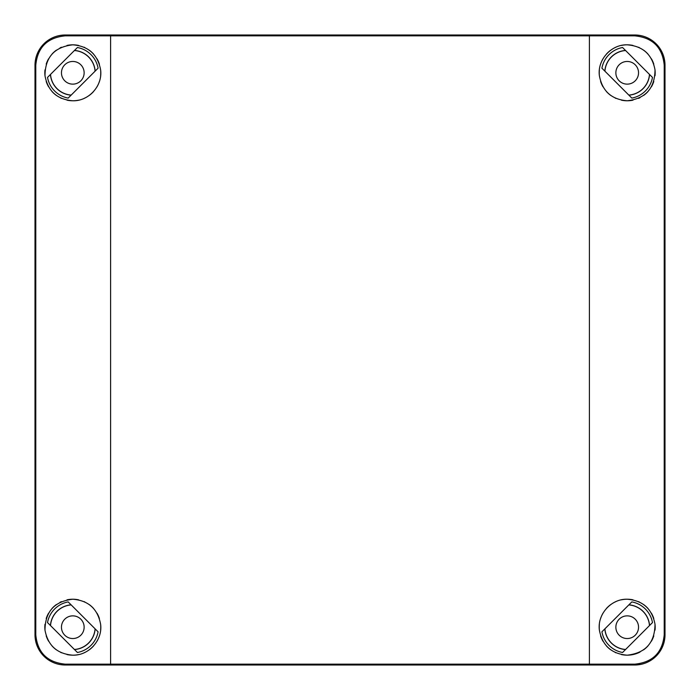 <?xml version="1.0" encoding="UTF-8"?>
<svg xmlns="http://www.w3.org/2000/svg" width="700" height="700" viewBox="0 0 700 700"><rect width="100%" height="100%" fill="white"/><g stroke="black" fill="none" stroke-linecap="round" stroke-linejoin="round"><path stroke-width="1.05" d="M74.498 50.435A22.426 22.426 0 0 1 95.165 71.103M50.435 74.498A22.426 22.426 0 0 0 71.103 95.165M74.41 50.523A22.339 22.339 0 0 1 95.078 71.19M50.523 74.41A22.339 22.339 0 0 0 71.19 95.078M72.8 61.46A11.34 11.34 0 0 1 84.14 72.8A11.34 11.34 0 0 1 72.8 84.14A11.34 11.34 0 0 1 61.46 72.8A11.34 11.34 0 0 1 72.8 61.46M627.2 61.46A11.34 11.34 0 0 1 638.54 72.8A11.34 11.34 0 0 1 627.2 84.14A11.34 11.34 0 0 1 615.86 72.8A11.34 11.34 0 0 1 627.2 61.46M604.923 71.19A22.339 22.339 0 0 1 625.59 50.523M628.81 95.078A22.339 22.339 0 0 0 649.477 74.41M604.835 71.103A22.426 22.426 0 0 1 625.503 50.435M628.898 95.165A22.426 22.426 0 0 0 649.565 74.498M627.2 615.86A11.34 11.34 0 0 1 638.54 627.2A11.34 11.34 0 0 1 627.2 638.54A11.34 11.34 0 0 1 615.86 627.2A11.34 11.34 0 0 1 627.2 615.86M628.81 604.923A22.339 22.339 0 0 1 649.477 625.59M604.923 628.81A22.339 22.339 0 0 0 625.59 649.477M628.898 604.835A22.426 22.426 0 0 1 649.565 625.503M604.835 628.898A22.426 22.426 0 0 0 625.503 649.565M72.8 615.86A11.34 11.34 0 0 1 84.14 627.2A11.34 11.34 0 0 1 72.8 638.54A11.34 11.34 0 0 1 61.46 627.2A11.34 11.34 0 0 1 72.8 615.86M50.523 625.59A22.339 22.339 0 0 1 71.19 604.923M74.41 649.477A22.339 22.339 0 0 0 95.078 628.81M50.435 625.503A22.426 22.426 0 0 1 71.103 604.835M74.498 649.565A22.426 22.426 0 0 0 95.165 628.898M634.76 665L634.76 664.475C641.235 663.95 641.235 663.889 634.76 664.3C641.235 663.889 641.235 663.95 634.76 664.475L634.76 664.16C652.697 662.375 662.524 652.584 664.221 634.76L664.221 65.24C662.524 47.416 652.697 37.625 634.76 35.84L65.24 35.84C47.303 37.625 37.476 47.416 35.779 65.24L35.779 634.76C37.476 652.584 47.303 662.375 65.24 664.16L65.24 665A30.24 30.24 0 0 1 35 634.76L35 65.24A30.24 30.24 0 0 1 65.24 35L634.76 35A30.24 30.24 0 0 1 665 65.24L665 634.76A30.24 30.24 0 0 1 634.76 665L65.24 665M630.849 654.938L627.2 655.174C611.581 653.914 602.306 645.566 599.384 630.114C597.214 614.215 611.231 598.727 627.2 599.226A27.974 27.974 0 0 1 633.001 599.839M638.558 601.641A27.974 27.974 0 0 1 639.258 601.956M643.624 604.564A27.974 27.974 0 0 1 647.964 608.457M651.411 613.2A27.974 27.974 0 0 1 653.791 618.529M655.016 624.278A27.974 27.974 0 0 1 655.016 630.131M653.791 635.88A27.974 27.974 0 0 1 651.411 641.218M647.955 645.951A27.974 27.974 0 0 1 643.615 649.845M640.028 652.059A27.974 27.974 0 0 1 639.222 652.461M639.1 652.514A27.974 27.974 0 0 1 621.407 654.561M621.407 599.83A27.974 27.974 0 0 1 627.2 599.226C642.819 600.477 652.094 608.834 655.016 624.278C654.806 642.793 645.531 653.091 627.2 655.174M634.76 664.3L614.6 664.3C608.116 664.352 608.116 664.414 614.6 664.475L614.6 664.3C608.116 664.352 608.116 664.414 614.6 664.475L634.76 664.475M615.843 652.767A27.974 27.974 0 0 1 615.204 652.47M610.767 649.836A27.974 27.974 0 0 1 606.428 645.934M602.98 641.191A27.974 27.974 0 0 1 600.6 635.854M599.384 630.114A27.974 27.974 0 0 1 599.384 624.278M600.6 618.538A27.974 27.974 0 0 1 602.98 613.2M606.436 608.457A27.974 27.974 0 0 1 610.776 604.555M614.469 602.289A27.974 27.974 0 0 1 615.851 601.633M610.82 649.871L609.84 649.128L610.82 649.871M634.76 664.16L65.24 664.16M621.407 45.43A27.974 27.974 0 0 1 627.2 44.826C642.819 46.078 652.094 54.434 655.016 69.877C654.806 88.392 645.531 98.691 627.2 100.774C611.581 99.514 602.306 91.166 599.384 75.714C597.214 59.815 611.231 44.328 627.2 44.826A27.974 27.974 0 0 1 633.001 45.439M66.999 45.439A27.974 27.974 0 0 1 72.8 44.826C88.419 46.086 97.694 54.434 100.616 69.886C102.786 85.785 88.769 101.272 72.8 100.774C57.181 99.522 47.906 91.166 44.984 75.723C45.194 57.207 54.469 46.909 72.8 44.826A27.974 27.974 0 0 1 78.593 45.439M66.999 599.839A27.974 27.974 0 0 1 72.8 599.226C88.419 600.486 97.694 608.834 100.616 624.286C102.786 640.185 88.769 655.673 72.8 655.174C57.181 653.923 47.906 645.566 44.984 630.122C45.194 611.608 54.469 601.309 72.8 599.226A27.974 27.974 0 0 1 78.593 599.839M78.593 100.17A27.974 27.974 0 0 1 66.999 100.161M61.442 98.359A27.974 27.974 0 0 1 60.742 98.044M56.376 95.436A27.974 27.974 0 0 1 52.036 91.543M48.589 86.8A27.974 27.974 0 0 1 46.209 81.471M44.984 75.723A27.974 27.974 0 0 1 44.984 69.869M46.209 64.12A27.974 27.974 0 0 1 48.589 58.783M52.045 54.049A27.974 27.974 0 0 1 56.385 50.155M59.973 47.941A27.974 27.974 0 0 1 61.442 47.232M84.157 47.232A27.974 27.974 0 0 1 84.796 47.53M89.233 50.164A27.974 27.974 0 0 1 93.572 54.066M97.02 58.809A27.974 27.974 0 0 1 99.4 64.146M100.616 69.886A27.974 27.974 0 0 1 100.616 75.723M99.4 81.462A27.974 27.974 0 0 1 97.02 86.8M93.564 91.543A27.974 27.974 0 0 1 89.224 95.445M85.531 97.711A27.974 27.974 0 0 1 84.149 98.368M98.087 68.18L68.18 98.087A25.707 25.707 0 0 1 47.512 77.42L77.42 47.512A25.707 25.707 0 0 1 98.087 68.18M78.593 654.57A27.974 27.974 0 0 1 66.999 654.561M61.442 652.759A27.974 27.974 0 0 1 60.742 652.444M56.376 649.836A27.974 27.974 0 0 1 52.036 645.942M48.589 641.2A27.974 27.974 0 0 1 46.209 635.871M44.984 630.122A27.974 27.974 0 0 1 44.984 624.269M46.209 618.52A27.974 27.974 0 0 1 48.589 613.183M52.045 608.449A27.974 27.974 0 0 1 56.385 604.555M59.973 602.341A27.974 27.974 0 0 1 61.442 601.633M84.157 601.633A27.974 27.974 0 0 1 84.796 601.93M89.233 604.564A27.974 27.974 0 0 1 93.572 608.466M97.02 613.209A27.974 27.974 0 0 1 99.4 618.546M100.616 624.286A27.974 27.974 0 0 1 100.616 630.122M99.4 635.863A27.974 27.974 0 0 1 97.02 641.2M93.564 645.942A27.974 27.974 0 0 1 89.224 649.845M85.531 652.111A27.974 27.974 0 0 1 84.149 652.767M98.087 631.82A25.707 25.707 0 0 1 77.42 652.488L47.512 622.58A25.707 25.707 0 0 1 68.18 601.913L98.087 631.82M633.001 100.161A27.974 27.974 0 0 1 621.407 100.161M615.843 98.368A27.974 27.974 0 0 1 615.204 98.07M610.767 95.436A27.974 27.974 0 0 1 606.428 91.534M602.98 86.791A27.974 27.974 0 0 1 600.6 81.454M599.384 75.714A27.974 27.974 0 0 1 599.384 69.877M600.6 64.138A27.974 27.974 0 0 1 602.98 58.8M606.436 54.058A27.974 27.974 0 0 1 610.776 50.155M614.469 47.889A27.974 27.974 0 0 1 615.851 47.232M638.558 47.241A27.974 27.974 0 0 1 639.258 47.556M643.624 50.164A27.974 27.974 0 0 1 647.964 54.058M651.411 58.8A27.974 27.974 0 0 1 653.791 64.129M655.016 69.877A27.974 27.974 0 0 1 655.016 75.731M653.791 81.48A27.974 27.974 0 0 1 651.411 86.817M647.955 91.551A27.974 27.974 0 0 1 643.615 95.445M640.028 97.659A27.974 27.974 0 0 1 638.558 98.368M601.913 68.18A25.707 25.707 0 0 1 622.58 47.512L652.488 77.42A25.707 25.707 0 0 1 631.82 98.087L601.913 68.18M601.913 631.82L631.82 601.913A25.707 25.707 0 0 1 652.488 622.58L622.58 652.488A25.707 25.707 0 0 1 601.913 631.82M634.76 35.84L634.76 35M65.24 35L65.24 35.84M664.221 65.24L665 65.24M665 634.76L664.221 634.76M589.4 35.884L589.4 664.116M35.779 634.76L35 634.76M35 65.24L35.779 65.24M110.6 35.884L110.6 664.116"/></g></svg>
